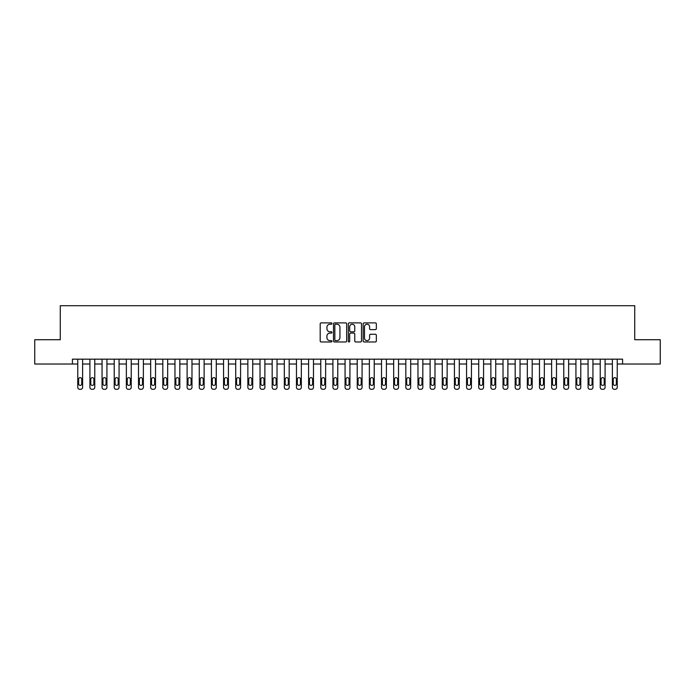 <?xml version="1.0" encoding="UTF-8"?>
<svg xmlns="http://www.w3.org/2000/svg" width="695" height="695" viewBox="0 0 695 695"><rect width="100%" height="100%" fill="white"/><g stroke="black" fill="none" stroke-linecap="round" stroke-linejoin="round"><path stroke-width="1.04" d="M331.949 323.557A0.669 0.669 0 0 0 331.28 322.888L321.142 322.888A0.956 0.956 0 0 0 320.187 323.844L320.187 341.019A0.956 0.956 0 0 0 321.142 341.975L331.28 341.975A0.669 0.669 0 0 0 331.949 341.306A0.669 0.669 0 0 0 331.28 340.637L329.969 340.637A3.049 3.049 0 0 1 326.919 337.588L326.919 336.154A3.049 3.049 0 0 1 329.969 333.105L331.28 333.105A0.669 0.669 0 0 0 331.949 332.436A0.669 0.669 0 0 0 331.28 331.767L329.969 331.767A3.049 3.049 0 0 1 326.919 328.709L326.919 327.284A3.049 3.049 0 0 1 329.969 324.226L331.28 324.226A0.669 0.669 0 0 0 331.949 323.557M375.387 329.621A0.956 0.956 0 0 0 376.334 328.666L376.334 323.844A0.956 0.956 0 0 0 375.387 322.888L364.128 322.888A0.956 0.956 0 0 0 363.172 323.844L363.172 341.019A0.956 0.956 0 0 0 364.128 341.975L375.387 341.975A0.956 0.956 0 0 0 376.334 341.019L376.334 335.198A0.956 0.956 0 0 0 375.387 334.243L370.565 334.243A0.956 0.956 0 0 0 369.61 335.198L369.61 338.083A2.554 2.554 0 0 1 367.056 340.637A2.554 2.554 0 0 1 364.51 338.083L364.51 326.78A2.554 2.554 0 0 1 367.056 324.226A2.554 2.554 0 0 1 369.61 326.78L369.61 328.666A0.956 0.956 0 0 0 370.565 329.621L375.387 329.621M72.419 364.024L34.75 364.024L34.75 339.725L60.265 339.725L60.265 305.704L634.735 305.704L634.735 339.725L660.25 339.725L660.25 364.024L622.581 364.024L622.581 359.167L72.419 359.167L72.419 364.024L77.762 364.024L77.762 387.35A1.946 1.946 0 0 0 79.708 389.296L80.681 389.296A1.946 1.946 0 0 0 82.618 387.35L82.618 364.024L89.916 364.024L89.916 387.35A1.946 1.946 0 0 0 91.853 389.296L92.826 389.296A1.946 1.946 0 0 0 94.772 387.35L94.772 364.024L102.061 364.024L102.061 387.35A1.946 1.946 0 0 0 104.007 389.296L104.98 389.296A1.946 1.946 0 0 0 106.926 387.35L106.926 364.024L114.215 364.024L114.215 387.35A1.946 1.946 0 0 0 116.161 389.296L117.134 389.296A1.946 1.946 0 0 0 119.071 387.35L119.071 364.024L126.36 364.024L126.36 387.35A1.946 1.946 0 0 0 128.306 389.296L129.279 389.296A1.946 1.946 0 0 0 131.225 387.35L131.225 364.024L138.513 364.024L138.513 387.35A1.946 1.946 0 0 0 140.46 389.296L141.433 389.296A1.946 1.946 0 0 0 143.37 387.35L143.37 364.024L150.667 364.024L150.667 387.35A1.946 1.946 0 0 0 152.605 389.296L153.578 389.296A1.946 1.946 0 0 0 155.524 387.35L155.524 364.024L162.812 364.024L162.812 387.35A1.946 1.946 0 0 0 164.758 389.296L165.731 389.296A1.946 1.946 0 0 0 167.677 387.35L167.677 364.024L174.966 364.024L174.966 387.35A1.946 1.946 0 0 0 176.912 389.296L177.885 389.296A1.946 1.946 0 0 0 179.823 387.35L179.823 364.024L187.111 364.024L187.111 387.35A1.946 1.946 0 0 0 189.057 389.296L190.03 389.296A1.946 1.946 0 0 0 191.976 387.35L191.976 364.024L199.265 364.024L199.265 387.35A1.946 1.946 0 0 0 201.211 389.296L202.184 389.296A1.946 1.946 0 0 0 204.13 387.35L204.13 364.024L211.419 364.024L211.419 387.35A1.946 1.946 0 0 0 213.356 389.296L214.329 389.296A1.946 1.946 0 0 0 216.275 387.35L216.275 364.024L223.564 364.024L223.564 387.35A1.946 1.946 0 0 0 225.51 389.296L226.483 389.296A1.946 1.946 0 0 0 228.429 387.35L228.429 364.024L235.718 364.024L235.718 387.35A1.946 1.946 0 0 0 237.664 389.296L238.637 389.296A1.946 1.946 0 0 0 240.574 387.35L240.574 364.024L247.863 364.024L247.863 387.35A1.946 1.946 0 0 0 249.809 389.296L250.782 389.296A1.946 1.946 0 0 0 252.728 387.35L252.728 364.024L260.017 364.024L260.017 387.35A1.946 1.946 0 0 0 261.963 389.296L262.936 389.296A1.946 1.946 0 0 0 264.882 387.35L264.882 364.024L272.171 364.024L272.171 387.35A1.946 1.946 0 0 0 274.108 389.296L275.081 389.296A1.946 1.946 0 0 0 277.027 387.35L277.027 364.024L284.316 364.024L284.316 387.35A1.946 1.946 0 0 0 286.262 389.296L287.235 389.296A1.946 1.946 0 0 0 289.181 387.35L289.181 364.024L296.47 364.024L296.47 387.35A1.946 1.946 0 0 0 298.416 389.296L299.389 389.296A1.946 1.946 0 0 0 301.326 387.35L301.326 364.024L308.615 364.024L308.615 387.35A1.946 1.946 0 0 0 310.561 389.296L311.534 389.296A1.946 1.946 0 0 0 313.48 387.35L313.48 364.024L320.769 364.024L320.769 387.35A1.946 1.946 0 0 0 322.715 389.296L323.688 389.296A1.946 1.946 0 0 0 325.634 387.35L325.634 364.024L332.922 364.024L332.922 387.35A1.946 1.946 0 0 0 334.86 389.296L335.833 389.296A1.946 1.946 0 0 0 337.779 387.35L337.779 364.024L345.067 364.024L345.067 387.35A1.946 1.946 0 0 0 347.014 389.296L347.987 389.296A1.946 1.946 0 0 0 349.933 387.35L349.933 364.024L357.221 364.024L357.221 387.35A1.946 1.946 0 0 0 359.167 389.296L360.14 389.296A1.946 1.946 0 0 0 362.078 387.35L362.078 364.024L369.366 364.024L369.366 387.35A1.946 1.946 0 0 0 371.312 389.296L372.285 389.296A1.946 1.946 0 0 0 374.231 387.35L374.231 364.024L381.52 364.024L381.52 387.35A1.946 1.946 0 0 0 383.466 389.296L384.439 389.296A1.946 1.946 0 0 0 386.385 387.35L386.385 364.024L393.674 364.024L393.674 387.35A1.946 1.946 0 0 0 395.611 389.296L396.584 389.296A1.946 1.946 0 0 0 398.53 387.35L398.53 364.024L405.819 364.024L405.819 387.35A1.946 1.946 0 0 0 407.765 389.296L408.738 389.296A1.946 1.946 0 0 0 410.684 387.35L410.684 364.024L417.973 364.024L417.973 387.35A1.946 1.946 0 0 0 419.919 389.296L420.892 389.296A1.946 1.946 0 0 0 422.829 387.35L422.829 364.024L430.118 364.024L430.118 387.35A1.946 1.946 0 0 0 432.064 389.296L433.037 389.296A1.946 1.946 0 0 0 434.983 387.35L434.983 364.024L442.272 364.024L442.272 387.35A1.946 1.946 0 0 0 444.218 389.296L445.191 389.296A1.946 1.946 0 0 0 447.137 387.35L447.137 364.024L454.426 364.024L454.426 387.35A1.946 1.946 0 0 0 456.363 389.296L457.336 389.296A1.946 1.946 0 0 0 459.282 387.35L459.282 364.024L466.571 364.024L466.571 387.35A1.946 1.946 0 0 0 468.517 389.296L469.49 389.296A1.946 1.946 0 0 0 471.436 387.35L471.436 364.024L478.725 364.024L478.725 387.35A1.946 1.946 0 0 0 480.671 389.296L481.644 389.296A1.946 1.946 0 0 0 483.581 387.35L483.581 364.024L490.87 364.024L490.87 387.35A1.946 1.946 0 0 0 492.816 389.296L493.789 389.296A1.946 1.946 0 0 0 495.735 387.35L495.735 364.024L503.024 364.024L503.024 387.35A1.946 1.946 0 0 0 504.97 389.296L505.943 389.296A1.946 1.946 0 0 0 507.889 387.35L507.889 364.024L515.177 364.024L515.177 387.35A1.946 1.946 0 0 0 517.115 389.296L518.088 389.296A1.946 1.946 0 0 0 520.034 387.35L520.034 364.024L527.323 364.024L527.323 387.35A1.946 1.946 0 0 0 529.269 389.296L530.242 389.296A1.946 1.946 0 0 0 532.188 387.35L532.188 364.024L539.476 364.024L539.476 387.35A1.946 1.946 0 0 0 541.422 389.296L542.395 389.296A1.946 1.946 0 0 0 544.333 387.35L544.333 364.024L551.63 364.024L551.63 387.35A1.946 1.946 0 0 0 553.568 389.296L554.541 389.296A1.946 1.946 0 0 0 556.486 387.35L556.486 364.024L563.775 364.024L563.775 387.35A1.946 1.946 0 0 0 565.721 389.296L566.694 389.296A1.946 1.946 0 0 0 568.64 387.35L568.64 364.024L575.929 364.024L575.929 387.35A1.946 1.946 0 0 0 577.866 389.296L578.839 389.296A1.946 1.946 0 0 0 580.785 387.35L580.785 364.024L588.074 364.024L588.074 387.35A1.946 1.946 0 0 0 590.02 389.296L590.993 389.296A1.946 1.946 0 0 0 592.939 387.35L592.939 364.024L600.228 364.024L600.228 387.35A1.946 1.946 0 0 0 602.174 389.296L603.147 389.296A1.946 1.946 0 0 0 605.084 387.35L605.084 364.024L612.382 364.024L612.382 387.35A1.946 1.946 0 0 0 614.319 389.296L615.292 389.296A1.946 1.946 0 0 0 617.238 387.35L617.238 364.024L622.581 364.024M346.666 323.844A0.956 0.956 0 0 0 345.71 322.888L334.451 322.888A0.956 0.956 0 0 0 333.496 323.844L333.496 341.019A0.956 0.956 0 0 0 334.451 341.975L345.71 341.975A0.956 0.956 0 0 0 346.666 341.019L346.666 323.844M349.29 322.888L360.549 322.888A0.956 0.956 0 0 1 361.504 323.844L361.504 341.019A0.956 0.956 0 0 1 360.549 341.975L355.727 341.975A0.956 0.956 0 0 1 354.771 341.019L354.771 334.052A0.956 0.956 0 0 0 353.825 333.105L350.628 333.105A0.956 0.956 0 0 0 349.672 334.052L349.672 341.306A0.669 0.669 0 0 1 349.003 341.975A0.669 0.669 0 0 1 348.334 341.306L348.334 323.844A0.956 0.956 0 0 1 349.29 322.888M335.503 324.226A0.669 0.669 0 0 0 334.834 324.895L334.834 339.968A0.669 0.669 0 0 0 335.503 340.637L336.884 340.637A3.049 3.049 0 0 0 339.942 337.588L339.942 327.284A3.049 3.049 0 0 0 336.884 324.226L335.503 324.226M354.771 326.832A2.554 2.554 0 0 0 352.226 324.278A2.554 2.554 0 0 0 349.672 326.832L349.672 330.811A0.956 0.956 0 0 0 350.628 331.767L353.825 331.767A0.956 0.956 0 0 0 354.771 330.811L354.771 326.832M82.618 359.167L82.618 387.35M77.762 359.167L77.762 387.35M81.749 383.857A1.555 1.555 0 0 1 80.194 385.412A1.555 1.555 0 0 1 78.639 383.857L78.639 379.192A1.555 1.555 0 0 1 80.194 377.637A1.555 1.555 0 0 1 81.749 379.192L81.749 383.857M79.708 389.296L80.681 389.296M94.772 359.167L94.772 387.35M89.916 359.167L89.916 387.35M93.895 383.857A1.555 1.555 0 0 1 92.339 385.412A1.555 1.555 0 0 1 90.784 383.857L90.784 379.192A1.555 1.555 0 0 1 92.339 377.637A1.555 1.555 0 0 1 93.895 379.192L93.895 383.857M91.853 389.296L92.826 389.296M106.926 359.167L106.926 387.35M102.061 359.167L102.061 387.35M106.048 383.857A1.555 1.555 0 0 1 104.493 385.412A1.555 1.555 0 0 1 102.938 383.857L102.938 379.192A1.555 1.555 0 0 1 104.493 377.637A1.555 1.555 0 0 1 106.048 379.192L106.048 383.857M104.007 389.296L104.98 389.296M119.071 359.167L119.071 387.35M114.215 359.167L114.215 387.35M118.202 383.857A1.555 1.555 0 0 1 116.647 385.412A1.555 1.555 0 0 1 115.092 383.857L115.092 379.192A1.555 1.555 0 0 1 116.647 377.637A1.555 1.555 0 0 1 118.202 379.192L118.202 383.857M116.161 389.296L117.134 389.296M131.225 359.167L131.225 387.35M126.36 359.167L126.36 387.35M130.347 383.857A1.555 1.555 0 0 1 128.792 385.412A1.555 1.555 0 0 1 127.237 383.857L127.237 379.192A1.555 1.555 0 0 1 128.792 377.637A1.555 1.555 0 0 1 130.347 379.192L130.347 383.857M128.306 389.296L129.279 389.296M143.37 359.167L143.37 387.35M138.513 359.167L138.513 387.35M142.501 383.857A1.555 1.555 0 0 1 140.946 385.412A1.555 1.555 0 0 1 139.391 383.857L139.391 379.192A1.555 1.555 0 0 1 140.946 377.637A1.555 1.555 0 0 1 142.501 379.192L142.501 383.857M140.46 389.296L141.433 389.296M155.524 359.167L155.524 387.35M150.667 359.167L150.667 387.35M154.646 383.857A1.555 1.555 0 0 1 153.091 385.412A1.555 1.555 0 0 1 151.536 383.857L151.536 379.192A1.555 1.555 0 0 1 153.091 377.637A1.555 1.555 0 0 1 154.646 379.192L154.646 383.857M152.605 389.296L153.578 389.296M167.677 359.167L167.677 387.35M162.812 359.167L162.812 387.35M166.8 383.857A1.555 1.555 0 0 1 165.245 385.412A1.555 1.555 0 0 1 163.69 383.857L163.69 379.192A1.555 1.555 0 0 1 165.245 377.637A1.555 1.555 0 0 1 166.8 379.192L166.8 383.857M164.758 389.296L165.731 389.296M179.823 359.167L179.823 387.35M174.966 359.167L174.966 387.35M178.954 383.857A1.555 1.555 0 0 1 177.399 385.412A1.555 1.555 0 0 1 175.844 383.857L175.844 379.192A1.555 1.555 0 0 1 177.399 377.637A1.555 1.555 0 0 1 178.954 379.192L178.954 383.857M176.912 389.296L177.885 389.296M191.976 359.167L191.976 387.35M187.111 359.167L187.111 387.35M191.099 383.857A1.555 1.555 0 0 1 189.544 385.412A1.555 1.555 0 0 1 187.989 383.857L187.989 379.192A1.555 1.555 0 0 1 189.544 377.637A1.555 1.555 0 0 1 191.099 379.192L191.099 383.857M189.057 389.296L190.03 389.296M204.13 359.167L204.13 387.35M199.265 359.167L199.265 387.35M203.253 383.857A1.555 1.555 0 0 1 201.698 385.412A1.555 1.555 0 0 1 200.143 383.857L200.143 379.192A1.555 1.555 0 0 1 201.698 377.637A1.555 1.555 0 0 1 203.253 379.192L203.253 383.857M201.211 389.296L202.184 389.296M216.275 359.167L216.275 387.35M211.419 359.167L211.419 387.35M215.398 383.857A1.555 1.555 0 0 1 213.843 385.412A1.555 1.555 0 0 1 212.288 383.857L212.288 379.192A1.555 1.555 0 0 1 213.843 377.637A1.555 1.555 0 0 1 215.398 379.192L215.398 383.857M213.356 389.296L214.329 389.296M228.429 359.167L228.429 387.35M223.564 359.167L223.564 387.35M227.552 383.857A1.555 1.555 0 0 1 225.997 385.412A1.555 1.555 0 0 1 224.442 383.857L224.442 379.192A1.555 1.555 0 0 1 225.997 377.637A1.555 1.555 0 0 1 227.552 379.192L227.552 383.857M225.51 389.296L226.483 389.296M240.574 359.167L240.574 387.35M235.718 359.167L235.718 387.35M239.706 383.857A1.555 1.555 0 0 1 238.15 385.412A1.555 1.555 0 0 1 236.595 383.857L236.595 379.192A1.555 1.555 0 0 1 238.15 377.637A1.555 1.555 0 0 1 239.706 379.192L239.706 383.857M237.664 389.296L238.637 389.296M252.728 359.167L252.728 387.35M247.863 359.167L247.863 387.35M251.851 383.857A1.555 1.555 0 0 1 250.296 385.412A1.555 1.555 0 0 1 248.74 383.857L248.74 379.192A1.555 1.555 0 0 1 250.296 377.637A1.555 1.555 0 0 1 251.851 379.192L251.851 383.857M249.809 389.296L250.782 389.296M264.882 359.167L264.882 387.35M260.017 359.167L260.017 387.35M264.004 383.857A1.555 1.555 0 0 1 262.449 385.412A1.555 1.555 0 0 1 260.894 383.857L260.894 379.192A1.555 1.555 0 0 1 262.449 377.637A1.555 1.555 0 0 1 264.004 379.192L264.004 383.857M261.963 389.296L262.936 389.296M277.027 359.167L277.027 387.35M272.171 359.167L272.171 387.35M276.15 383.857A1.555 1.555 0 0 1 274.594 385.412A1.555 1.555 0 0 1 273.039 383.857L273.039 379.192A1.555 1.555 0 0 1 274.594 377.637A1.555 1.555 0 0 1 276.15 379.192L276.15 383.857M274.108 389.296L275.081 389.296M289.181 359.167L289.181 387.35M284.316 359.167L284.316 387.35M288.303 383.857A1.555 1.555 0 0 1 286.748 385.412A1.555 1.555 0 0 1 285.193 383.857L285.193 379.192A1.555 1.555 0 0 1 286.748 377.637A1.555 1.555 0 0 1 288.303 379.192L288.303 383.857M286.262 389.296L287.235 389.296M301.326 359.167L301.326 387.35M296.47 359.167L296.47 387.35M300.457 383.857A1.555 1.555 0 0 1 298.902 385.412A1.555 1.555 0 0 1 297.347 383.857L297.347 379.192A1.555 1.555 0 0 1 298.902 377.637A1.555 1.555 0 0 1 300.457 379.192L300.457 383.857M298.416 389.296L299.389 389.296M313.48 359.167L313.48 387.35M308.615 359.167L308.615 387.35M312.602 383.857A1.555 1.555 0 0 1 311.047 385.412A1.555 1.555 0 0 1 309.492 383.857L309.492 379.192A1.555 1.555 0 0 1 311.047 377.637A1.555 1.555 0 0 1 312.602 379.192L312.602 383.857M310.561 389.296L311.534 389.296M325.634 359.167L325.634 387.35M320.769 359.167L320.769 387.35M324.756 383.857A1.555 1.555 0 0 1 323.201 385.412A1.555 1.555 0 0 1 321.646 383.857L321.646 379.192A1.555 1.555 0 0 1 323.201 377.637A1.555 1.555 0 0 1 324.756 379.192L324.756 383.857M322.715 389.296L323.688 389.296M337.779 359.167L337.779 387.35M332.922 359.167L332.922 387.35M336.901 383.857A1.555 1.555 0 0 1 335.346 385.412A1.555 1.555 0 0 1 333.791 383.857L333.791 379.192A1.555 1.555 0 0 1 335.346 377.637A1.555 1.555 0 0 1 336.901 379.192L336.901 383.857M334.86 389.296L335.833 389.296M349.933 359.167L349.933 387.35M345.067 359.167L345.067 387.35M349.055 383.857A1.555 1.555 0 0 1 347.5 385.412A1.555 1.555 0 0 1 345.945 383.857L345.945 379.192A1.555 1.555 0 0 1 347.5 377.637A1.555 1.555 0 0 1 349.055 379.192L349.055 383.857M347.014 389.296L347.987 389.296M362.078 359.167L362.078 387.35M357.221 359.167L357.221 387.35M361.209 383.857A1.555 1.555 0 0 1 359.654 385.412A1.555 1.555 0 0 1 358.099 383.857L358.099 379.192A1.555 1.555 0 0 1 359.654 377.637A1.555 1.555 0 0 1 361.209 379.192L361.209 383.857M359.167 389.296L360.14 389.296M374.231 359.167L374.231 387.35M369.366 359.167L369.366 387.35M373.354 383.857A1.555 1.555 0 0 1 371.799 385.412A1.555 1.555 0 0 1 370.244 383.857L370.244 379.192A1.555 1.555 0 0 1 371.799 377.637A1.555 1.555 0 0 1 373.354 379.192L373.354 383.857M371.312 389.296L372.285 389.296M386.385 359.167L386.385 387.35M381.52 359.167L381.52 387.35M385.508 383.857A1.555 1.555 0 0 1 383.953 385.412A1.555 1.555 0 0 1 382.398 383.857L382.398 379.192A1.555 1.555 0 0 1 383.953 377.637A1.555 1.555 0 0 1 385.508 379.192L385.508 383.857M383.466 389.296L384.439 389.296M398.53 359.167L398.53 387.35M393.674 359.167L393.674 387.35M397.653 383.857A1.555 1.555 0 0 1 396.098 385.412A1.555 1.555 0 0 1 394.543 383.857L394.543 379.192A1.555 1.555 0 0 1 396.098 377.637A1.555 1.555 0 0 1 397.653 379.192L397.653 383.857M395.611 389.296L396.584 389.296M410.684 359.167L410.684 387.35M405.819 359.167L405.819 387.35M409.807 383.857A1.555 1.555 0 0 1 408.252 385.412A1.555 1.555 0 0 1 406.697 383.857L406.697 379.192A1.555 1.555 0 0 1 408.252 377.637A1.555 1.555 0 0 1 409.807 379.192L409.807 383.857M407.765 389.296L408.738 389.296M422.829 359.167L422.829 387.35M417.973 359.167L417.973 387.35M421.961 383.857A1.555 1.555 0 0 1 420.406 385.412A1.555 1.555 0 0 1 418.85 383.857L418.85 379.192A1.555 1.555 0 0 1 420.406 377.637A1.555 1.555 0 0 1 421.961 379.192L421.961 383.857M419.919 389.296L420.892 389.296M434.983 359.167L434.983 387.35M430.118 359.167L430.118 387.35M434.106 383.857A1.555 1.555 0 0 1 432.551 385.412A1.555 1.555 0 0 1 430.996 383.857L430.996 379.192A1.555 1.555 0 0 1 432.551 377.637A1.555 1.555 0 0 1 434.106 379.192L434.106 383.857M432.064 389.296L433.037 389.296M447.137 359.167L447.137 387.35M442.272 359.167L442.272 387.35M446.259 383.857A1.555 1.555 0 0 1 444.704 385.412A1.555 1.555 0 0 1 443.149 383.857L443.149 379.192A1.555 1.555 0 0 1 444.704 377.637A1.555 1.555 0 0 1 446.259 379.192L446.259 383.857M444.218 389.296L445.191 389.296M459.282 359.167L459.282 387.35M454.426 359.167L454.426 387.35M458.405 383.857A1.555 1.555 0 0 1 456.85 385.412A1.555 1.555 0 0 1 455.295 383.857L455.295 379.192A1.555 1.555 0 0 1 456.85 377.637A1.555 1.555 0 0 1 458.405 379.192L458.405 383.857M456.363 389.296L457.336 389.296M471.436 359.167L471.436 387.35M466.571 359.167L466.571 387.35M470.558 383.857A1.555 1.555 0 0 1 469.003 385.412A1.555 1.555 0 0 1 467.448 383.857L467.448 379.192A1.555 1.555 0 0 1 469.003 377.637A1.555 1.555 0 0 1 470.558 379.192L470.558 383.857M468.517 389.296L469.49 389.296M483.581 359.167L483.581 387.35M478.725 359.167L478.725 387.35M482.712 383.857A1.555 1.555 0 0 1 481.157 385.412A1.555 1.555 0 0 1 479.602 383.857L479.602 379.192A1.555 1.555 0 0 1 481.157 377.637A1.555 1.555 0 0 1 482.712 379.192L482.712 383.857M480.671 389.296L481.644 389.296M495.735 359.167L495.735 387.35M490.87 359.167L490.87 387.35M494.857 383.857A1.555 1.555 0 0 1 493.302 385.412A1.555 1.555 0 0 1 491.747 383.857L491.747 379.192A1.555 1.555 0 0 1 493.302 377.637A1.555 1.555 0 0 1 494.857 379.192L494.857 383.857M492.816 389.296L493.789 389.296M507.889 359.167L507.889 387.35M503.024 359.167L503.024 387.35M507.011 383.857A1.555 1.555 0 0 1 505.456 385.412A1.555 1.555 0 0 1 503.901 383.857L503.901 379.192A1.555 1.555 0 0 1 505.456 377.637A1.555 1.555 0 0 1 507.011 379.192L507.011 383.857M504.97 389.296L505.943 389.296M520.034 359.167L520.034 387.35M515.177 359.167L515.177 387.35M519.156 383.857A1.555 1.555 0 0 1 517.601 385.412A1.555 1.555 0 0 1 516.046 383.857L516.046 379.192A1.555 1.555 0 0 1 517.601 377.637A1.555 1.555 0 0 1 519.156 379.192L519.156 383.857M517.115 389.296L518.088 389.296M532.188 359.167L532.188 387.35M527.323 359.167L527.323 387.35M531.31 383.857A1.555 1.555 0 0 1 529.755 385.412A1.555 1.555 0 0 1 528.2 383.857L528.2 379.192A1.555 1.555 0 0 1 529.755 377.637A1.555 1.555 0 0 1 531.31 379.192L531.31 383.857M529.269 389.296L530.242 389.296M544.333 359.167L544.333 387.35M539.476 359.167L539.476 387.35M543.464 383.857A1.555 1.555 0 0 1 541.909 385.412A1.555 1.555 0 0 1 540.354 383.857L540.354 379.192A1.555 1.555 0 0 1 541.909 377.637A1.555 1.555 0 0 1 543.464 379.192L543.464 383.857M541.422 389.296L542.395 389.296M556.486 359.167L556.486 387.35M551.63 359.167L551.63 387.35M555.609 383.857A1.555 1.555 0 0 1 554.054 385.412A1.555 1.555 0 0 1 552.499 383.857L552.499 379.192A1.555 1.555 0 0 1 554.054 377.637A1.555 1.555 0 0 1 555.609 379.192L555.609 383.857M553.568 389.296L554.541 389.296M568.64 359.167L568.64 387.35M563.775 359.167L563.775 387.35M567.763 383.857A1.555 1.555 0 0 1 566.208 385.412A1.555 1.555 0 0 1 564.653 383.857L564.653 379.192A1.555 1.555 0 0 1 566.208 377.637A1.555 1.555 0 0 1 567.763 379.192L567.763 383.857M565.721 389.296L566.694 389.296M580.785 359.167L580.785 387.35M575.929 359.167L575.929 387.35M579.908 383.857A1.555 1.555 0 0 1 578.353 385.412A1.555 1.555 0 0 1 576.798 383.857L576.798 379.192A1.555 1.555 0 0 1 578.353 377.637A1.555 1.555 0 0 1 579.908 379.192L579.908 383.857M577.866 389.296L578.839 389.296M592.939 359.167L592.939 387.35M588.074 359.167L588.074 387.35M592.062 383.857A1.555 1.555 0 0 1 590.507 385.412A1.555 1.555 0 0 1 588.952 383.857L588.952 379.192A1.555 1.555 0 0 1 590.507 377.637A1.555 1.555 0 0 1 592.062 379.192L592.062 383.857M590.02 389.296L590.993 389.296M605.084 359.167L605.084 387.35M600.228 359.167L600.228 387.35M604.216 383.857A1.555 1.555 0 0 1 602.661 385.412A1.555 1.555 0 0 1 601.106 383.857L601.106 379.192A1.555 1.555 0 0 1 602.661 377.637A1.555 1.555 0 0 1 604.216 379.192L604.216 383.857M602.174 389.296L603.147 389.296M617.238 359.167L617.238 387.35M612.382 359.167L612.382 387.35M616.361 383.857A1.555 1.555 0 0 1 614.806 385.412A1.555 1.555 0 0 1 613.251 383.857L613.251 379.192A1.555 1.555 0 0 1 614.806 377.637A1.555 1.555 0 0 1 616.361 379.192L616.361 383.857M614.319 389.296L615.292 389.296"/></g></svg>
